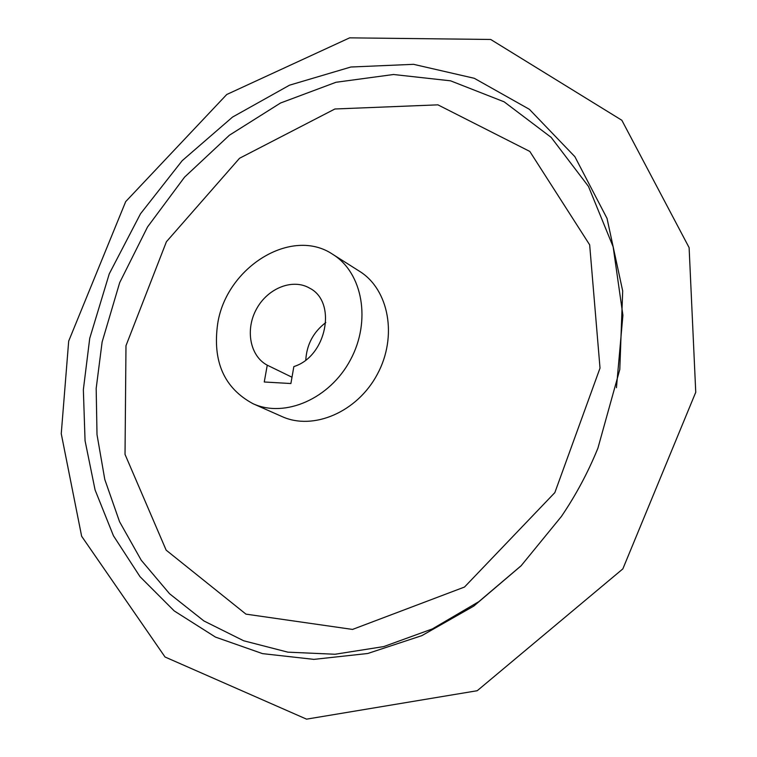 <?xml version="1.0" encoding="UTF-8"?>
<svg xmlns="http://www.w3.org/2000/svg" width="757" height="757" viewBox="0 0 757 757"><rect width="100%" height="100%" fill="white"/><g stroke="black" fill="none" stroke-linecap="round" stroke-linejoin="round"><path stroke-width="1.14" d="M325.794 322.558C313.426 331.992 306.755 344.473 305.781 359.991M290.887 383.534L264.259 381.992L267.259 365.186C249.876 356.027 245.06 329.446 256.585 308.856C267.836 288.114 292.789 278.16 309.698 288.19C337.31 302.062 326.608 356.604 293.858 366.568L290.887 383.534M291.994 377.223L267.259 365.186M217.704 323.561C212.329 361.392 224.1 388.114 253.018 403.718C284.859 418.299 329.872 398.788 350.472 359.821C371.432 321.044 362.66 272.775 332.843 254.399C291.663 226.381 226.39 267.174 217.704 323.561M253.018 403.718L281.935 416.53C313.294 430.894 357.361 412.063 377.374 374.195C397.747 336.524 388.928 289.429 359.566 271.318L332.843 254.399M125.984 345.703L125.028 454.389L166.152 550.15L245.959 614.135L352.525 629.427L464.505 587.044L554.853 492.608L600.017 368.101L589.665 244.842L529.815 151.438L437.915 104.844L334.906 108.989L239.543 158.27L166.408 241.748L125.984 345.703M616.453 387.669L622.907 315.272L613.142 246.782L588.463 186.402L551.153 137.367L504.124 101.817L450.538 80.819L393.517 74.508L335.985 82.276L280.535 103.009L229.418 135.21L184.547 177.157L147.52 226.977L119.682 282.635L102.119 342.013L96.177 388.436L97.01 434.632L104.788 479.455L119.568 521.734L141.247 560.237L169.54 593.725L203.936 620.967L243.707 640.782L287.83 652.156L335.039 654.256L383.78 646.573L432.332 628.935L478.821 601.664L521.374 565.526M89.742 338.284L83.355 389.694L85.058 440.725L95.079 489.93L113.446 535.767L139.988 576.645L174.252 610.946L215.48 637.091L262.537 653.632L313.928 659.375L367.77 653.49L421.848 635.643L473.768 606.102L521.062 565.839L561.391 516.482C575.963 495.002 588.132 472.236 597.907 448.191L619.794 369.501L622.689 290.962L607.029 218.395L574.875 156.68L529.37 109.301L474.289 78.293L413.549 64.326L350.86 67.013L289.553 85.172L232.522 117.08L182.172 160.702L140.528 213.748L109.273 273.807L89.742 338.284M68.688 341.095L125.7 201.608L226.75 94.493L349.63 37.85L490.687 39.459L621.847 120.268L689.116 247.634L695.749 392.277L622.85 568.886L477.232 690.715L306.547 719.15L165.035 657L81.642 536.259L61.251 433.704L68.688 341.095"/></g></svg>
